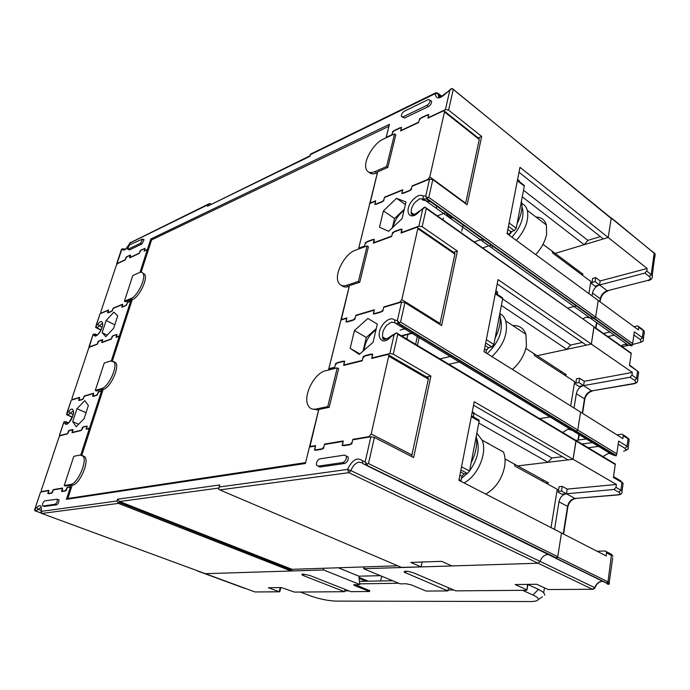 <?xml version="1.0" encoding="UTF-8"?>
<svg xmlns="http://www.w3.org/2000/svg" width="690" height="690" viewBox="0 0 690 690"><rect width="100%" height="100%" fill="white"/><g stroke="black" fill="none" stroke-linecap="round" stroke-linejoin="round"><path stroke-width="1.03" d="M68.172 423.03L67.077 422.565L64.765 423.237L63.747 422.582L64.179 421.771M59.607 436.149L59.4 435.606L67.62 433.57L68.534 430.802L73.106 429.646L72.191 432.432L81.523 430.112L82.446 427.291L87.207 426.092L86.285 428.93L89.502 428.128L101.49 391.161L98.265 392.118L97.359 394.887L92.572 396.293L93.478 393.541L84.094 396.319L83.197 399.044L78.6 400.39L79.497 397.69L71.234 400.14L66.827 413.163M72.7 421.668L76.978 408.721L84.767 400.649L88.389 405.504L84.085 418.658L76.185 426.739L72.7 421.668L78.643 424.221M73.597 411.551L72.528 411.352L67.853 415.104L66.559 414.638L71.234 400.14M101.49 391.161L102.465 391.601M89.036 347.7L93.141 334.279L93.702 334.046M120.345 336.384L119.404 335.918L116.153 337.108L117.015 334.443L112.203 336.22L111.332 338.876L101.887 342.335L102.75 339.713L98.127 341.429L97.264 344.034L88.932 347.079M119.404 335.918L130.651 301.211L127.391 302.539L126.546 305.153L121.716 307.11L122.561 304.514L113.082 308.387L112.237 310.949L107.588 312.829L108.434 310.284L100.067 313.7L95.919 325.973M102.129 332.666L106.148 320.496L113.876 312.139L117.688 315.934L113.652 328.285L105.812 336.668L102.129 332.666L107.209 335.168M102.784 323.955L101.568 323.843L96.902 327.879L95.634 327.474L100.067 313.7M130.651 301.211L131.574 301.694M116.774 264.399L121.966 248.866M148.376 249.815L147.479 249.314L144.21 250.849L145.021 248.34L140.165 250.634L139.354 253.127L129.824 257.586L130.634 255.128L125.968 257.327L125.157 259.776L116.748 263.718M147.479 249.314L150.825 238.99L389.427 124.338L386.193 137.396L391.954 134.697L392.748 131.488L401.511 127.357L400.726 130.583L418.744 122.13L419.52 118.861L428.775 114.497L428.007 117.792L445.421 109.632L448.578 110.098L481.663 136.439L467.182 204.809L432.82 179.624L429.585 179.107L411.99 186.3L411.18 189.776L401.83 193.571L402.641 190.112L384.459 197.538L383.631 200.945L374.782 204.525L375.619 201.152L369.805 203.524L358.731 248.202L359.309 248.572M127.874 249.288L129.453 249.944L141.942 243.958L144.055 239.715L143.641 239.482M402.322 117.059L404.564 118.007L428.43 106.571C430.534 105.182 431.604 103.448 431.638 101.378L430.586 100.542M291.094 570.992L118.508 503.389L41.797 513.472L41.072 511.402L42.064 513.584L205.353 573.683L291.094 570.992L292.017 569.319L397.742 565.8M401.425 567.37L421.107 566.904L422.09 562.031M473.547 405.228L568.017 459.902L573.131 459.29L517.673 465.905L547.998 462.291L551.94 457.979L562.462 456.685M616.403 484.466L567.189 489.107L566.447 493.773L614.005 489.477L615.989 487.382L616.403 484.466L573.131 459.29L575.969 440.436L575.218 439.979L576.021 441.031L397.776 334.279L396.707 332.839L394.171 334.555L389.841 353.539L393.274 354.151L430.905 376.059L426.593 376.99M570.432 429.353L568.008 429.146L562.635 432.44L568.008 429.146L571.976 430.284L396.345 323.852M401.58 302.048L397.354 320.591L398.682 323.791L575.969 431.423L577.763 430.025L580.592 412.12L484 351.641L498.059 279.623L591.339 344.094L593.978 326.75L426.265 208.553L425.247 207.164L422.815 208.829L418.865 226.165L422.151 226.7L457.384 251.056L441.6 325.568L404.952 302.625L401.58 302.048L383.692 307.361L382.803 311.156L373.307 313.941L374.204 310.172L355.764 315.649L354.867 319.349L345.906 321.98L346.811 318.314L340.929 320.057L328.88 368.676L334.779 367.209L335.711 363.423L344.707 361.155L343.784 364.976L362.31 360.378L363.233 356.488L372.773 354.082L371.85 358.007L389.841 353.539M421.107 566.904L410.8 562.436L441.574 561.324L451.95 565.929L538.071 563.23L540.003 561.488C541.616 557.279 544.212 554.95 547.782 554.51L548.947 554.587L547.782 554.51C544.212 554.95 541.616 557.279 540.003 561.488L538.071 563.23L348.847 472.685L347.536 469.433L350.882 470.58L348.847 472.685L219.8 489.891L401.753 567.508M556.502 557.977L366.562 465.207L555.899 557.994L557.744 556.658L561.488 532.982L557.684 557.089L556.244 558.408L366.071 465.25M219.8 489.891L218.497 489.081L219.222 487.002L347.536 469.433C352.323 459.764 357.291 456.875 362.431 460.739L365.157 461.912L366.908 464.085L368.486 463.542L557.744 556.658M218.98 487.338L219.782 484.949L219.222 487.002M218.609 488.072L119.534 501.518L117.516 499.198L219.782 484.949M118.508 503.389L118.068 502.751L119.258 502.423L119.534 501.518L292.017 569.319M118.068 502.751L116.964 501.009L117.516 499.198M34.888 508.97L36.656 507.607L38.226 509.341L35.897 511.04L34.888 508.97L34.578 510.522L41.426 513.205M430.905 376.059L413.638 457.556L374.403 437.417L370.884 436.761L352.737 439.797L351.762 443.963L342.137 445.533L343.12 441.402L324.455 444.524L323.472 448.578L314.416 450.053L315.399 446.042L309.465 447.034L305.385 463.49L66.421 499.31L70.397 487.045L67.215 487.58L66.249 490.538L61.531 491.306L62.488 488.373L53.242 489.917L52.285 492.815L47.757 493.557L48.714 490.676L40.572 492.039L34.828 509.073M44.177 506.425L56.658 504.847C58.4 503.588 59.133 501.897 58.857 499.776L58.348 499.586M318.495 466.371L319.875 467.027L344.698 463.456C347.303 462.274 348.45 460.135 348.139 457.065L346.449 455.986M70.397 487.045L71.424 487.442M86.285 428.93L86.716 429.111M89.502 428.128L90.494 428.559M445.878 212.692L437.313 215.858M429.585 179.107L425.721 196.064L427.403 197.676L428.801 197.383L595.617 317.038L598.23 300.478L507.038 233.591L519.967 167.325L608.183 237.498L611.193 218.48L610.71 217.73M611.193 218.48L452.209 88.449L446.646 92.727L450.492 89.183M478.187 137.922L481.663 136.439M482.81 241.604L483.25 239.404M463.076 224.983L461.765 231.176M497.214 283.918L586.345 345.164L591.339 344.094L537.096 355.712L566.783 349.356L570.596 345.043L582.429 342.473M582.809 318.84L586.077 317.219L589.959 317.857L586.077 317.219L582.809 318.84M425.79 196.141L426.981 199.177L593.874 318.495L595.617 317.038L598.23 300.478L638.388 329.932L638.707 326.603L642.287 329.242M564.532 375.101L566.361 374.748L525.866 348.407M566.783 349.356L501.397 305.403M502.631 298.96L570.596 345.043M453.563 252.316L457.384 251.056M358.731 248.202L364.57 246.063L365.424 242.587L374.316 239.292L373.816 243.027M373.463 242.802L391.748 236.101L392.593 232.539L401.994 229.063L401.502 232.892M401.157 232.651L418.865 226.165M413.681 332.899L401.787 336.03M402.313 325.999L400.933 326.379L402.313 325.999M397.414 320.695L399.062 322.463L400.545 322.058L577.763 430.025L580.592 412.12L622.923 438.624L623.234 434.898L626.805 437.149M623.613 451.217L626.037 450.294L625.088 448.405L627.046 446.309L618.637 441.082L616.808 453.813L577.763 430.025L576.555 431.345L399.251 323.636L399.062 322.463M350.149 348.355L354.462 330.545L367.882 318.452L377.335 324.102L373.066 342.3L359.3 354.444L350.149 348.355L359.913 353.91M328.88 368.676L329.596 369.072M343.784 364.976L344.284 365.252M371.85 358.007L372.359 358.291M615.152 463.922L615.273 464.534L576.021 441.031L573.131 459.29L474.228 401.753L458.902 480.292L606.234 555.968L606.501 551.741L611.099 554.113M474.073 413.396L551.94 457.979M547.998 462.291L478.791 423.048M546.014 483.129L548.524 482.871L505.028 458.954M367.149 465.12L366.908 464.085M406.298 328.423L400.088 330.096M363.078 351.115L366.321 337.462L354.462 330.545M366.321 337.462L376.283 328.604M375.955 329.993C369.029 334.917 365.131 341.619 364.234 350.097M379.474 227.226L383.433 210.89L396.534 198.306L405.987 201.972L402.08 218.635L388.668 231.297L379.474 227.226M436.356 207.742L436.71 206.138M632.445 344.517L641.019 342.24L640.423 339.713L642.312 337.617L634.334 331.795L632.635 343.594L595.617 317.038L594.444 318.366L427.55 198.962L427.403 197.676M392.351 227.821L394.559 218.497L383.433 210.89M405.392 204.507L396.534 198.306M394.559 218.497L404.271 209.277M403.978 210.562C398.311 214.814 394.663 220.36 393.007 227.2M489.883 246.649L490.323 244.458M518.992 172.293L603.31 238.964L608.183 237.498L555.139 253.394L584.189 244.691L587.889 240.379L600.343 236.618M437.719 92.952L438.288 93.797L435.157 93.685L435.83 92.788L438.271 93.478L441.807 96.315M310.474 154.215L310.043 156.259L207.543 206.215L207.992 204.749L129.893 243.044C126.52 248.365 124.787 250.401 124.683 249.15L122.587 249.72C124.536 251.056 127.029 248.762 130.039 242.863L209.079 203.774M309.913 155.828L310.043 156.259M309.879 155.845L207.543 206.215M210.519 204.326L209.855 203.507L207.992 204.749M581.532 274.551L582.964 274.163L543.013 244.338M584.189 244.691L522.252 196.822M523.52 190.242L587.889 240.379M152.042 239.68L150.825 238.99M43.056 506.011L55.114 504.261C56.847 503.001 57.581 501.311 57.305 499.189L44.772 500.837C43.073 502.096 42.357 503.76 42.616 505.83L44.591 506.581M344.612 455.081L346.285 456.159C346.604 459.238 345.457 461.368 342.844 462.567L318.038 466.155L316.52 465.215C316.175 462.214 317.271 460.101 319.815 458.867L344.612 455.081M114.782 324.818L106.148 320.496M128.124 249.211L140.596 243.208L142.709 238.956L129.556 244.881L127.486 249.073L129.453 249.944M403.038 116.852L426.894 105.363C428.999 103.974 430.068 102.241 430.112 100.171L428.257 99.567L404.426 111.168C402.365 112.556 401.33 114.264 401.321 116.3L404.564 118.007M86.034 412.698L76.978 408.721M474.116 241.914L482.741 239.042M519.199 181.453L518.449 180.09M482.577 247.9L487.899 246.175M490.124 245.45L491.211 245.097M507.849 229.425L510.954 231.711L508.806 234.893M510.954 231.711L514.223 230.632L516.224 228.226L524.305 186.136L523.52 184.842M439.927 358.895L451.924 356.118M497.274 294.259L497.533 291.956L496.559 291.292M448.888 364.26L460.903 361.569M485.191 345.578L488.477 347.656L486.424 350.054L485.889 352.823M488.477 347.656L491.823 346.889L493.885 344.483L502.665 298.77L502.648 297.907L501.639 297.226M403.202 483.44L403.659 483.38M473.435 416.881L473.97 412.784L472.754 412.077M412.698 488.089L413.155 488.037M460.842 481.292L461.903 476.238L464.025 473.84L467.432 473.435L469.571 471.029L479.145 421.219L479.093 420.098L477.851 419.373M514.231 464.016L515.016 466.13L557.235 489.288L551.034 527.617M533.836 353.599L534.595 355.669L574.641 381.665L570.716 405.936M552.043 251.082L552.759 253.109L590.847 281.494L588.88 293.621M411.568 456.487L428.326 379.103L428.318 377.991L427.11 377.292M328.794 369.969L330.243 368.736L334.676 367.632L335.297 365.105L337.307 362.63L343.301 361.112L344.31 361.663L343.68 365.407L362.207 360.81L362.828 358.214L364.915 355.652L371.272 354.048L372.376 354.677L371.746 358.446L387.746 354.479L388.919 355.16L371.194 433.993L368.978 436.623L352.84 439.332L352.193 442.109L350.037 444.688L343.62 445.731L342.585 445.084L343.223 440.945L324.567 444.075L323.912 446.775L321.842 449.276L315.804 450.26L314.864 449.69L315.511 445.602L311.052 446.344L310.129 445.8L318.763 409.489L329.182 407.333L338.643 368.641L337.246 367.882L327.759 406.6L315.882 409.067C311.94 409.757 309.206 408.238 307.68 404.495C303.341 394.637 314.804 372.841 325.404 370.806L337.246 367.882M325.223 444.403L324.567 444.075M353.504 439.668L352.84 439.332M312.182 408.998L318.633 410.024M327.759 406.6L329.182 407.333M413.241 332.632L401.347 335.763M439.815 324.447L454.891 254.101L454.9 253.247L453.951 252.592M359.007 248.892L364.475 246.451L365.045 244.131L366.994 241.655L372.919 239.456L373.971 239.922L373.368 243.19L391.653 236.498L392.222 234.117L394.24 231.564L400.511 229.244L401.649 229.77L401.062 233.056L416.812 227.286L418.011 227.847L401.83 299.581L399.691 302.211L383.787 306.938L383.2 309.465L381.113 312.053L374.782 313.898L373.687 313.329L374.299 309.758L355.868 315.244L355.264 317.711L353.263 320.203L347.286 321.954L346.285 321.445L346.906 317.9L342.49 319.22L341.515 318.728L349.459 285.643L359.757 282.236L368.426 246.77L367.123 245.925L358.429 281.408L346.682 285.315C342.257 286.609 339.351 285.281 337.979 281.313C334.771 272.533 345.492 253.377 355.41 250.203L367.123 245.925M384.218 307.205L383.787 306.938M341.705 285.513C343.422 287.109 345.742 287.445 348.666 286.531L349.287 286.324M358.429 281.408L359.757 282.236M465.586 203.636L479.257 139.466L478.532 138.198M387.021 137.413L391.868 135.05L392.394 132.911L394.283 130.453L400.131 127.693L401.201 128.047L400.64 130.936L418.658 122.492L419.175 120.31L421.142 117.774L427.308 114.859L428.464 115.256L427.921 118.163L443.403 110.9L444.619 111.323L429.792 176.89L427.722 179.512L412.077 185.912L411.542 188.232L409.515 190.802L403.279 193.329L402.158 192.864L402.736 189.733L384.554 197.168L384.002 199.427L382.053 201.92L376.154 204.309L375.119 203.895L375.705 200.781L371.341 202.567L370.323 202.161L377.654 171.87L387.823 167.42L395.801 134.792L394.577 133.877L386.572 166.523L374.972 171.62C370.194 173.509 367.192 172.457 365.976 168.446C363.535 160.615 373.618 143.322 383.01 139.294L394.577 133.877M369.055 172.233C370.78 174.147 373.376 174.38 376.835 172.94L377.456 172.672M430.776 201.885L422.22 199.85M386.572 166.523L387.823 167.42M446.163 212.891C447.534 216.005 449.923 217.712 453.347 218.023M130.203 301.392L131.221 299.469L132.601 299.426C139.001 297.304 147.824 279.381 144.848 274.551L142.873 273.128M113.445 308.24L111.366 311.552L108.27 312.803L108.528 310.008L101.068 313.053L100.783 311.966L116.36 265.271L117.567 263.563L125.062 260.052L126.831 256.689L129.944 255.222L129.737 257.862L139.259 253.403L141.062 249.97L144.728 248.547L144.115 251.126L146.565 249.978L146.936 250.988L140.001 272.386M127.762 302.393L125.64 305.765L122.415 307.076L122.656 304.23L113.177 308.102M129.927 301.254L127.486 302.255M131.221 299.469L125.528 301.806L124.416 301.228L132.808 275.517L139.328 272.636C141.148 271.86 142.433 272.196 143.184 273.645C146.142 278.475 137.319 296.415 130.919 298.546L124.416 301.228M101.154 391.256L102.094 389.298L103.491 389.324C110.133 387.944 119.482 368.029 115.911 362.94L113.781 361.543M84.56 396.181L82.326 399.57L79.264 400.467L79.6 397.388L72.226 399.579L71.976 398.32L88.51 348.743L89.735 347.044L97.169 344.319L98.989 340.851L102.077 339.713L101.792 342.628L111.237 339.17L113.091 335.633L116.696 334.564L116.058 337.401L118.49 336.513L118.818 337.703L111.349 360.758M98.73 391.972L96.453 395.439L93.262 396.371L93.573 393.231L84.197 396.017M100.783 391.092L98.36 391.808M102.094 389.298L96.462 390.988L95.289 390.454L104.216 363.095L110.676 360.93L114.169 362.103C117.723 367.192 108.356 387.125 101.723 388.522L95.289 390.454M70.268 487.071L69.707 486.847L71.044 485.061L72.459 485.173C79.359 484.708 89.321 462.283 85.025 456.987L82.74 455.676M53.898 489.805L53.346 489.598L51.422 493.264L48.404 493.755L48.818 490.357L41.555 491.573L41.348 490.116L58.935 437.4L60.185 435.692L67.517 433.872L69.397 430.301L72.441 429.534L72.088 432.742L81.42 430.431L83.335 426.782L86.862 426.11L86.181 429.249L88.596 428.645L88.881 430.034L80.816 454.926M67.879 487.468L67.318 487.252L65.352 490.995L62.204 491.513L62.6 488.046L53.346 489.598M69.707 486.847L67.318 487.252M71.044 485.061L65.481 486.01L64.248 485.527L73.778 456.357L80.152 455.003L83.188 456.228C87.466 461.524 77.487 483.975 70.604 484.44L64.248 485.527M377.413 172.69L358.481 249.081M349.244 286.333L328.5 370.038M318.59 410.033L305.592 462.645M305.558 462.628L67.853 498.482L69.009 498.922M67.853 498.482L72.139 485.225M81.894 455.115L103.164 389.427M112.453 360.758L132.264 299.564M141.122 272.222L151.593 239.896L388.944 126.287M388.919 126.261L386.038 137.871M476.833 433.216L482.12 440.194C487.606 452.787 477.903 475.867 464.042 482.931M487.959 442.937L487.261 443.049M485.82 494.118C495.575 488.296 501.82 479.248 504.554 466.957C505.537 461.308 505.175 456.34 503.493 452.054L482.12 440.194M461.489 478.343L467.311 473.452M469.614 470.778C477.558 459.713 479.973 449.147 476.876 439.082L476.531 438.245M471.166 462.723C475.85 453.408 477.54 444.584 476.255 436.253M499.836 313.527C502.648 314.985 504.632 317.452 505.779 320.936C508.271 333.313 503.666 345.207 491.953 356.618M512.446 369.443C519.846 362.957 524.512 355.083 526.436 345.828L525.935 334.279C523.641 328.121 519.26 325.223 512.791 325.577M487.123 353.591C498.542 342.827 503.088 331.459 500.768 319.479L500.276 318.168M486.381 350.287L488.796 347.588M495.109 338.1C499.586 329.208 501.147 321.1 499.784 313.795M521.856 203.516C524.59 204.783 526.418 207.095 527.35 210.433C529.092 219.929 525.418 229.925 516.327 240.413M535.656 254.584C541.495 248.297 545.143 241.491 546.609 234.16L546.411 225.009C544.789 219.843 541.322 217.186 535.992 217.04M492.651 246.692L493.54 246.761M511.937 237.188C520.639 227.26 524.184 217.773 522.554 208.734L521.968 207.035M492.134 246.865L493.178 246.503M509.056 235.074L512.178 231.305M517.129 223.508C521.424 214.995 522.856 207.526 521.433 201.109M279.959 591.201L279.209 591.753L268.462 587.733L281.46 587.57L294.406 592.089L344.526 591.701L303.54 575.65L301.858 574.727L301.996 574.158M345.052 589.346L344.526 591.701M301.858 574.727L302.807 574.045L309.845 575.486L350.917 591.658L369.512 591.511L354.677 585.586L353.746 584.637M369.728 590.519L369.512 591.511M510.747 535.871L510.281 535.897M448.509 587.751L447.896 590.907L426.196 591.08L411.128 584.801L406.099 583.775L400.183 583.861L363.578 568.715L538.071 563.23L592.322 589.182L594.987 587.777C596.617 583.749 599.17 581.584 602.672 581.273M363.578 568.715L364.553 566.913M323.498 568.275L323.636 569.966L205.353 573.683L254.86 591.908M197.961 570.966L197.254 570.708M610.374 217.454L611.245 218.143L608.183 237.498L647.134 268.479L600.171 280.942L599.524 284.979L644.909 273.085L646.772 270.989L647.134 268.479M525.073 543.142L525.539 543.116M567.646 308.111L572.993 306.774M573.899 306.55L576.323 305.946M423.462 199.134L589.959 317.857L594.444 318.366L632.187 345.362L631.98 345.828L628.142 345.078L590.166 318.004M632.342 372.436L584.266 381.285L583.585 385.624L630.039 377.232L631.962 375.136L632.342 372.436L591.339 344.094L594.004 327.215L631.212 353.539L629.487 365.519L637.603 371.16L629.556 365.062M447.896 590.907L404.193 572.165C404.478 570.759 407.566 570.966 413.465 572.812L455.78 590.847L526.375 590.304L526.988 589.95L527.514 584.378M654.629 253.273L655.207 254.299L654.758 257.499M592.055 282.443L592.701 278.398L595.712 277.587L595.065 281.641L592.055 282.443L591.675 283.676L595.022 286.16L599.524 284.979C595.824 286.324 593.478 289.007 592.486 293.017L592.02 295.924M638.707 326.603L637.362 325.939L633.972 326.689M609.831 332.028L603.422 333.443M644.029 334.115L644.357 331.743L643.296 330.657L642.312 337.617L643.382 338.695L643.097 341.007L641.217 342.024M622.104 346.656L628.512 345.336M640.423 339.713L633.877 334.961M620.983 345.871L624.234 344.362L627.934 344.931M632.635 343.594L632.187 345.362M607.856 336.573L614.255 335.185M591.753 283.176L590.519 283.504M577.711 271.705L577.927 270.402M592.701 278.398L591.675 283.676M595.712 277.587L600.171 280.942M595.065 281.641L607.26 290.766L647.763 280.407C650.506 279.51 651.024 278.225 649.325 276.578L651.188 274.482L654.189 253.127L611.245 218.143M631.117 353.038L631.212 353.539M638.379 374.429L638.69 372.203L637.603 371.16L636.594 378.327L637.689 379.353L637.664 381.277M578.893 382.571L575.814 383.131L576.512 378.793L579.583 378.215L578.893 382.571L583.585 385.624C579.79 386.711 577.375 389.393 576.34 393.662L574.037 408.014M623.234 434.898L621.906 434.157L616.877 434.838M586.302 438.969L575.934 440.367M628.952 441.729L629.228 439.763L628.098 438.805L627.046 446.309L628.176 447.258L628.297 448.845L626.218 449.88M622.872 485.173L623.122 483.38L620.526 480.723L613.539 476.609M561.505 491.056L558.365 491.349L559.116 486.683L562.255 486.381L561.505 491.056L566.447 493.773C562.566 494.566 560.082 497.24 558.978 501.794L554.544 529.42M606.501 551.741L605.225 550.956L597.117 551.284M609.374 583.369L609.054 582.455L607.674 583.602C608.339 584.689 607.907 584.525 606.389 583.093L556.002 558.408M594.832 588.173L593.081 589.26L548.17 589.545L592.71 589.269M602.577 581.221L602.336 581.221C598.834 581.549 596.307 583.697 594.771 587.647L350.882 470.58C352.875 465.759 355.609 462.938 359.085 462.11L362.034 462.835M526.617 589.726L515.154 584.542L536.691 584.258L548.17 589.545M353.66 585.025L359.775 584.473L358.921 576.184L380.397 575.676M366.183 581.239L359.145 578.384M359.041 577.383L368.417 581.196M380.621 580.971L381.648 576.193M576.512 378.793L575.814 383.131M575.676 382.864L574.416 383.097M579.583 378.215L584.266 381.285M575.46 384.175L578.979 386.452L583.585 385.624L591.701 390.902L633.161 383.657C635.964 382.993 636.473 381.906 634.679 380.414L636.594 378.327L631.962 375.136M581.929 444.006L592.365 442.635M539.571 418.614L551.698 416.691M625.088 448.405L618.197 444.136M616.808 453.813L616.161 455.9L612.237 454.684L573.519 431.216M571.976 430.284L576.555 431.345L616.36 455.521M602.922 456.59L608.244 453.485L610.676 453.735M598.575 446.404L588.147 447.732M615.273 464.534L613.41 477.463L621.966 482.483L620.879 490.211L622.035 491.099L622.052 492.669M559.116 486.683L558.365 491.349M558.4 489.935L557.115 490.055M562.255 486.381L567.189 489.107M558.038 492.177L561.738 494.195L566.447 493.773L574.994 498.465L617.438 494.834C620.31 494.445 620.793 493.6 618.895 492.298L620.879 490.211L615.989 487.382M542.694 481.31L542.944 479.809M560.832 372.704L561.073 371.306M359.775 584.473L323.636 569.966M279.433 591.813L254.989 591.951L279.209 591.753L280.235 587.578M245.735 588.544L197.642 571.001M244.182 588.139L243.182 587.794M358.921 576.184L338.281 567.784M522.615 590.338L532.991 595.013L538.407 589.329L527.893 584.525M448.069 590.019L453.727 589.976M300.366 592.046L310.215 595.789C319.366 599.006 327.931 600.774 335.909 601.102L529.972 601.551C534.759 601.533 537.493 600.895 538.166 599.619L542.4 596.781M344.698 590.907L348.916 590.864M369.693 590.692L354.979 584.551M359.706 583.852L398.673 583.24M532.991 595.013C536.898 596.807 538.623 598.342 538.166 599.619M538.407 589.329L543.703 592.538L544.781 595.177M359.456 581.36L392.662 580.747M63.73 422.513L64.127 421.788M66.05 421.659L67.62 423.332M73.14 414.518L70.182 413.232L68.655 411.576L66.956 412.965M64.765 423.237C65.593 425.092 67.18 424.661 69.526 421.944C75.348 414.949 74.348 404.176 68.655 411.576M63.747 422.582L59.4 435.606M93.021 334.831L94.082 335.262C94.97 336.78 96.583 336.159 98.903 333.391C104.647 326.292 103.353 316.839 97.747 324.283L96.039 325.775M121.492 249.495L122.587 249.72M446.646 92.727C439.841 99.274 436.011 99.593 435.157 93.685L310.483 154.638M445.421 109.632L449.871 90.062M121.475 249.444L122.096 248.805L124.933 249.444M124.019 248.711L125.088 249.375M96.643 327.983L100.904 330.079M100.99 329.898L96.902 327.879L95.979 325.87M102.077 327.276L99.231 325.87L97.747 324.283M95.436 333.986L96.678 335.15M97.005 334.995L94.082 335.262M93.012 334.762L93.771 334.02L97.109 334.926M119.258 502.423L291.818 570.147M36.656 507.607C40.486 503.959 41.961 505.227 41.072 511.402L116.964 501.009M40.563 507.633L38.226 509.341L41.219 510.453M40.572 492.039L34.957 508.875M365.157 461.912L370.884 436.761M432.82 179.624L428.801 197.383M453.175 89.795L448.578 110.098M426.265 208.553L422.151 226.7M404.952 302.625L400.545 322.058M399.251 323.636L394.947 322.998L394.637 319.988C391.886 317.754 388.427 318.745 384.27 322.946C374.153 333.477 380.699 348.122 390.781 336.849L394.171 334.555M397.354 320.591L394.637 319.988M395.862 333.158L390.876 336.134L390.781 336.849M394.516 322.627L391.247 322.213L386.642 325.352C383.312 329.363 382.01 333.244 382.717 336.996L384.813 339.48M397.776 334.279L393.274 354.151M374.403 437.417L368.486 463.542M396.586 332.873L394.292 334.409M365.217 462.033L366.562 465.207L362.811 463.645L362.431 460.739M425.721 196.064L423.03 195.908C420.27 194.33 416.872 195.684 412.827 199.979C403.003 210.7 409.739 222.689 419.511 211.321L422.815 208.829M427.55 198.962L423.281 198.996L423.03 195.908M423.212 198.944L419.606 198.824L415.113 202.23C412.094 205.939 410.826 209.389 411.283 212.58L412.853 214.737M423.677 207.725L419.511 211.321M424.134 207.638L422.936 208.682M441.565 96.428L438.288 93.797L439.478 96.893M450.906 89.053L449.992 89.924M41.253 513.015L35.647 511.074M56.658 504.847L55.114 504.261M344.698 463.456L342.844 462.567M318.038 466.155L319.875 467.027M141.942 243.958L140.596 243.208M428.43 106.571L426.894 105.363M67.603 415.173L72.226 417.174L67.517 415.147M72.286 417.019L67.853 415.104L66.887 413.06M442.937 219.843L443.325 218.092M519.216 181.367L517.491 180.012M524.305 186.136L517.353 180.694M509.117 222.948L516.224 228.226M514.223 230.632L508.444 226.363M508.961 234.108L507.193 232.806M407.902 334.426L406.867 339.075M415.604 344.319L417.597 335.28M419.382 336.366L417.407 345.397M497.55 292.819L495.722 291.568M502.665 298.77L495.299 293.768M486.338 339.67L493.885 344.483M491.823 346.889L485.691 342.999M486.424 350.054L484.544 348.873M474.021 413.888L472.081 412.775M479.145 421.219L471.296 416.76M461.532 466.811L469.571 471.029M467.432 473.435L460.903 470.028M460.523 472.012L464.025 473.84M461.903 476.238L459.902 475.194M459.04 479.602L461.049 480.628M428.326 379.103L388.901 356.29M371.194 433.993L412.18 455.089M369.642 436.968L368.978 436.623M311.052 446.344L311.699 446.663M315.882 409.067L318.004 410.153M454.891 254.101L417.985 228.718M401.83 299.581L440.125 323.576M400.122 302.479L399.691 302.211M346.682 285.315L348.666 286.531M479.257 139.466L444.584 112.013M429.792 176.89L465.707 203.231M426.894 199.212L430.5 201.782M374.972 171.62L376.835 172.94M147.833 251.496L146.936 250.988M132.601 299.426L130.919 298.546M119.767 338.169L118.818 337.703M103.491 389.324L101.723 388.522M41.555 491.573L42.099 491.78M89.873 430.465L88.881 430.034M72.459 485.173L70.604 484.44M655.069 254.067L653.689 252.376M646.772 270.989L652.223 275.629L652.145 277.863M600.455 299.615L600.248 298.727C601.223 294.742 603.56 292.086 607.26 290.766L647.763 280.407M649.325 276.578L644.909 273.085M599.791 301.625L600.248 298.727L592.486 293.017M595.651 327.94L596.505 322.523M638.759 327.319L643.296 330.657L643.235 329.941L644.357 331.743L643.382 338.695M593.874 318.495L632.014 345.759M638.69 372.203L637.689 379.353C638.164 381.734 636.87 383.217 633.808 383.804L633.161 383.657M634.679 380.414L630.039 377.232M584.723 399.639L584.482 398.872C585.508 394.628 587.914 391.972 591.701 390.902L633.722 383.812M582.239 413.146L584.482 398.872L576.34 393.662M578.142 439.185L578.884 434.467M623.329 435.804L628.098 438.805L628.004 437.9L629.228 439.763L628.176 447.258M623.122 483.38L622.035 491.099C622.466 493.402 621.121 494.678 618.016 494.937L617.438 494.834M618.895 492.298L614.005 489.477M567.827 507.047L567.559 506.417C568.638 501.889 571.113 499.241 574.994 498.465L617.843 494.954M563.238 533.879L567.559 506.417L558.978 501.794M557.684 557.089L608.002 581.825L611.538 554.346L612.901 556.321L606.665 552.914M612.694 557.813L609.227 582.593C609.641 583.878 609.218 584.447 607.942 584.301M556.433 558.4L606.786 583.076L608.002 581.825L609.054 582.455M406.031 571.208L405.66 573.011M354.902 584.551L354.677 585.586M575.969 431.423L616.187 455.849M606.786 583.076L556.244 558.408M197.547 571.001L243.363 587.863M303.919 574.089L303.54 575.65M64.679 421.642L68.457 422.815M73.528 412.749C73.942 413.422 72.571 416.45 69.423 421.849C67.422 423.574 66.697 423.953 67.275 422.987L67.853 423.237M88.855 347.122L93.003 334.702M116.67 263.761L121.466 249.392M100.878 330.113L96.436 327.923M102.672 325.128C102.965 324.74 101.206 331.209 97.661 334.521C96.341 335.331 95.91 335.435 96.384 334.805L96.893 335.055M41.003 511.437L41.452 509.056M59.323 435.632L63.73 422.444M390.669 336.358C384.882 340.239 382.234 340.446 382.717 336.996L386.495 339.23M615.308 464.008L397.095 333.218M419.373 210.985C411.309 217.548 411.18 213.926 411.283 212.58L414.173 214.599M424.73 207.319L423.772 207.69M631.238 353.125L425.739 207.664M446.508 92.495C440.858 97.359 438.141 98.23 438.357 95.091L440.487 96.798M450.648 89.114L451.364 88.76M611.176 218.109L452.761 89.044M310.362 154.206L435.692 92.857M310.026 155.837L310.388 154.5M209.907 203.55L210.881 204.145M130.453 242.276L129.953 242.88M58.857 499.776L57.305 499.189M348.139 457.065L346.285 456.159M144.055 239.715L142.709 238.956M431.638 101.378L430.112 100.171M519.216 180.685L517.604 179.426M524.305 185.455L517.474 180.099M497.533 291.956L495.868 290.826M502.648 297.907L495.446 293.017M473.97 412.784L472.262 411.801M479.093 420.098L471.494 415.777M388.919 355.16L428.318 377.991M418.011 227.847L454.9 253.247M342.395 319.246L342.827 319.496M444.619 111.323L479.274 138.785M147.005 250.073L148.091 250.686M144.848 274.551L143.184 273.645M118.887 336.634L120.069 337.22M115.911 362.94L114.169 362.103M88.941 428.783L90.243 429.344M85.025 456.987L83.188 456.228M505.779 320.936L525.935 334.279M500.284 319.168L500.768 319.479M527.35 210.433L546.411 225.009M521.899 208.225L522.554 208.734M648.453 280.597C651.455 279.743 652.714 278.087 652.223 275.629L655.077 253.989L611.228 217.773M600.102 301.858L600.542 299.046C601.645 295.122 604.112 292.422 607.959 290.939M595.97 328.155L596.816 322.748M641.019 342.24L643.097 341.007M582.567 413.353L584.801 399.156C585.965 394.913 588.484 392.213 592.348 391.04M578.462 439.452L579.212 434.674M626.037 450.294L628.297 448.845M563.583 534.06L567.887 506.667C569.086 502.182 571.587 499.482 575.417 498.585M527.919 584.378L526.988 589.95M404.193 572.165L404.357 571.38M280.847 587.57L279.829 591.701M245.847 588.587L244.45 588.225M544.462 587.837L543.703 592.538"/></g></svg>
